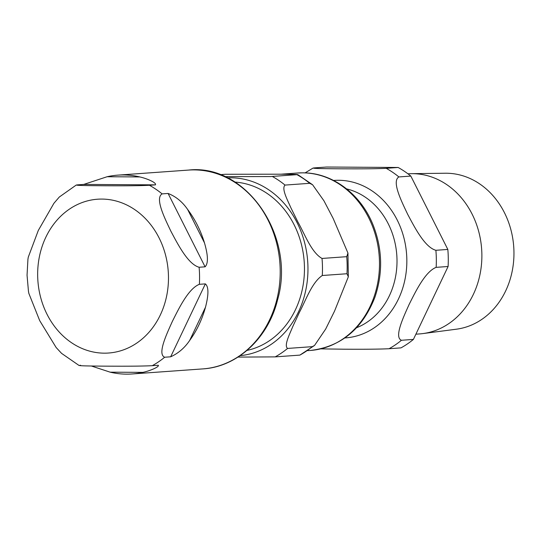 <?xml version="1.0" encoding="UTF-8"?>
<svg xmlns="http://www.w3.org/2000/svg" width="541" height="541" viewBox="0 0 541 541"><rect width="100%" height="100%" fill="white"/><g stroke="black" fill="none" stroke-linecap="round" stroke-linejoin="round"><path stroke-width="0.81" d="M247 350.412A84.998 72.041 -94.1 0 0 304.204 261.716A84.998 72.041 -94.1 0 0 234.943 182.074M224.772 176.623L270.486 176.569L297.746 174.594L312.583 184.745L309.716 183.318A99.666 84.47 -94.1 0 0 297.043 174.716C299.274 174.317 287.866 174.276 280.623 174.195L225.347 174.276L219.984 174.662M314.558 345.435L299.876 355.112A99.666 84.47 -94.1 0 0 312.279 346.659L314.544 345.442L325.675 329.056L334.507 311.197L348.33 276.816L346.977 273.739A99.666 84.47 -94.1 0 0 346.713 256.677L347.944 253.066L333.188 218.483L323.937 200.785L312.583 184.751M299.876 355.112L275.186 356.884L237.986 357.087M346.977 273.739L322.287 275.504C311.826 282.49 305.719 300.559 299.396 312.367L292.755 326.622C289.523 334.5 283.782 345.692 287.589 348.431L312.279 346.659M309.716 183.318L285.026 185.083C281.313 188.599 287.413 199.791 290.889 207.798L297.983 222.162C304.671 233.935 311.352 252.478 322.023 258.449L346.713 256.677M77.748 184.846L83.727 184.42L107.091 176.738A99.666 84.47 85.9 0 1 117.85 175.135A99.666 84.47 85.9 0 1 123.402 174.959A99.666 84.47 85.9 0 1 139.781 176.934C146.53 178.395 156.897 182.696 155.416 184.86L149.444 185.286C136.548 185.928 116.775 185.813 103.892 185.759C91.727 185.658 72.034 185.536 77.748 184.846L76.254 185.036L59.287 197.032L53.877 203.355L38.296 230.459L28.281 257.158L27.929 259.315L27.05 275.22L28.47 291.416M28.477 291.41L28.849 293.398L39.709 320.657L56.142 347.518L61.579 353.374L79.094 365.506M80.582 365.249C74.868 365.932 94.56 366.061 106.726 366.162C119.608 366.21 139.382 366.331 152.278 365.682L158.249 365.256C159.791 366.724 149.553 371.045 142.851 372.37A99.666 84.47 85.9 0 1 132.092 373.966A99.666 84.47 85.9 0 1 110.161 372.167L91.355 366M205.485 307.22A99.666 84.47 85.9 0 1 189.661 340.472C184.637 347.904 178.3 353.347 170.658 356.803L164.68 357.229C157.113 354.247 166.621 334.176 172.329 321.462C178.746 308.701 188.336 288.624 199.379 284.309L205.357 283.883C209.8 287.596 207.521 299.349 205.485 307.22L189.661 340.472M187.605 209.408A99.666 84.47 85.9 0 1 204.471 242.855C206.763 250.814 209.408 262.446 205.086 266.821L199.115 267.247C187.957 264.245 177.725 244.052 170.909 231.264C164.802 218.422 154.665 198.229 162.117 193.888L168.089 193.462C175.839 196.471 182.337 201.786 187.605 209.408L204.471 242.855M401.449 340.275C393.882 337.286 403.39 317.222 409.097 304.509C415.515 291.741 425.104 271.67 436.147 267.349L448.097 266.497L413.398 339.417L401.449 340.275A99.666 84.47 -94.1 0 1 389.047 348.729L400.996 347.87A99.666 84.47 -94.1 0 0 413.398 339.417M386.213 168.325C373.317 168.968 353.543 168.853 340.661 168.806C328.495 168.704 308.803 168.576 314.517 167.886L326.466 167.034L398.156 167.473L386.213 168.325A99.666 84.47 -94.1 0 1 398.886 176.934L410.829 176.075L447.826 249.435L435.884 250.294C424.726 247.284 414.494 227.098 407.677 214.304C401.571 201.468 391.434 181.269 398.886 176.934M305.097 172.89L313.023 168.082L314.517 167.886M320.752 348.871L343.494 349.202C356.377 349.256 376.151 349.371 389.047 348.729M410.829 176.075A99.666 84.47 -94.1 0 0 398.156 167.473M448.097 266.497A99.666 84.47 -94.1 0 0 447.826 249.435M415.887 334.182L419.518 333.925A80.264 68.024 -94.1 0 0 422.886 333.581L456.428 329.192A78.276 66.34 -94.1 0 0 513.95 251.856A78.276 66.34 -94.1 0 0 445.257 173.235L411.43 173.668A80.264 68.024 -94.1 0 0 408.049 173.81L407.948 173.817M422.886 333.581A80.264 68.024 -94.1 0 0 481.869 254.284A80.264 68.024 -94.1 0 0 411.43 173.668M240.15 355.653A89.137 75.544 -94.1 0 0 307.701 261.465A89.137 75.544 -94.1 0 0 227.416 177.867M275.186 356.884A99.666 84.47 -94.1 0 0 287.589 348.431M322.287 275.504A99.666 84.47 -94.1 0 0 322.023 258.449M285.026 185.083A99.666 84.47 -94.1 0 0 272.353 176.481M379.478 262.189A88.947 75.388 85.9 0 1 310.385 350.453C340.803 346.835 362.281 329.192 374.805 297.536C383.143 273.09 382.507 248.738 372.891 224.488C360.549 193.888 332.174 172.66 302.798 172.836L297.672 173.005A88.947 75.388 85.9 0 1 302.629 172.843A88.947 75.388 85.9 0 1 379.478 262.189M104.278 353.165A77.099 65.346 85.9 0 1 37.667 275.721A77.099 65.346 85.9 0 1 101.857 199.074A77.099 65.346 85.9 0 1 168.467 276.519A77.099 65.346 85.9 0 1 104.278 353.165M142.851 372.37L110.161 372.167M205.357 283.883L170.658 356.803M168.089 193.462L205.086 266.821M117.85 175.135L188.532 170.077A99.666 84.47 85.9 0 1 194.091 169.894A99.666 84.47 85.9 0 1 280.096 266.727A99.666 84.47 85.9 0 1 202.774 368.901L132.092 373.966M149.444 185.286A99.666 84.47 85.9 0 1 162.117 193.888M199.115 267.247A99.666 84.47 85.9 0 1 199.379 284.309M164.68 357.229A99.666 84.47 85.9 0 1 152.278 365.682M107.091 176.738L139.781 176.934M83.727 184.42L155.416 184.86M436.147 267.349A99.666 84.47 -94.1 0 0 435.884 250.294M344.894 337.936A78.939 66.901 -94.1 0 0 406.832 259.572A78.939 66.901 -94.1 0 0 333.614 180.471M346.639 188.91A72.027 61.045 85.9 0 1 396.999 259.815A72.027 61.045 85.9 0 1 356.58 327.731M347.944 253.06L348.33 276.83M297.672 173.005L281.043 174.195M310.385 350.453L307.748 350.642M188.532 170.077C246.493 163.382 296.116 236.924 277.54 299.964C268.268 338.078 237.296 366.94 202.774 368.901"/></g></svg>
